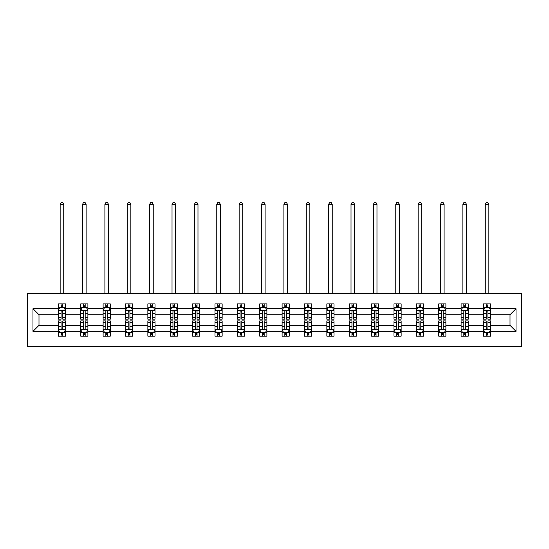<?xml version="1.0" encoding="UTF-8"?>
<svg xmlns="http://www.w3.org/2000/svg" width="549" height="549" viewBox="0 0 549 549"><rect width="100%" height="100%" fill="white"/><g stroke="black" fill="none" stroke-linecap="round" stroke-linejoin="round"><path stroke-width="0.82" d="M27.45 346.57L521.55 346.57L521.55 293.502L27.45 293.502L27.45 346.57M490.641 331.37L490.641 325.344L510.007 325.344L516.026 331.37L490.641 331.37L490.641 336.173L487.917 336.173L487.917 332.516M483.47 331.37L468.27 331.37L468.27 325.344L483.47 325.344L483.47 336.173L490.641 336.173L490.641 332.344L489.296 332.344M468.27 331.37L468.27 336.173L465.545 336.173L465.545 332.516M461.098 331.37L445.891 331.37L445.891 325.344L461.098 325.344L461.098 336.173L468.27 336.173L468.27 332.344L466.918 332.344M445.891 331.37L445.891 336.173L443.167 336.173L443.167 332.516M438.72 331.37L423.519 331.37L423.519 325.344L438.72 325.344L438.72 336.173L445.891 336.173L445.891 332.344L444.546 332.344M423.519 331.37L423.519 336.173L420.795 336.173L420.795 332.516M416.348 331.37L401.147 331.37L401.147 325.344L416.348 325.344L416.348 336.173L423.519 336.173L423.519 332.344L422.167 332.344M401.147 331.37L401.147 336.173L398.416 336.173L398.416 332.516M393.976 331.37L378.769 331.37L378.769 325.344L393.976 325.344L393.976 336.173L401.147 336.173L401.147 332.344L399.796 332.344M378.769 331.37L378.769 336.173L376.044 336.173L376.044 332.516M371.598 331.37L356.397 331.37L356.397 325.344L371.598 325.344L371.598 336.173L378.769 336.173L378.769 332.344L377.424 332.344M356.397 331.37L356.397 336.173L353.673 336.173L353.673 332.516M349.226 331.37L334.018 331.37L334.018 325.344L349.226 325.344L349.226 336.173L356.397 336.173L356.397 332.344L355.045 332.344M334.018 331.37L334.018 336.173L331.294 336.173L331.294 332.516M326.847 331.37L311.647 331.37L311.647 325.344L326.847 325.344L326.847 336.173L334.018 336.173L334.018 332.344L332.673 332.344M311.647 331.37L311.647 336.173L308.922 336.173L308.922 332.516M304.475 331.37L289.275 331.37L289.275 325.344L304.475 325.344L304.475 336.173L311.647 336.173L311.647 332.344L310.302 332.344M289.275 331.37L289.275 336.173L286.551 336.173L286.551 332.516M282.104 331.37L266.896 331.37L266.896 325.344L282.104 325.344L282.104 336.173L289.275 336.173L289.275 332.344L287.923 332.344M266.896 331.37L266.896 336.173L264.172 336.173L264.172 332.516M259.725 331.37L244.525 331.37L244.525 325.344L259.725 325.344L259.725 336.173L266.896 336.173L266.896 332.344L265.551 332.344M244.525 331.37L244.525 336.173L241.8 336.173L241.8 332.516M237.353 331.37L222.153 331.37L222.153 325.344L237.353 325.344L237.353 336.173L244.525 336.173L244.525 332.344L243.173 332.344M222.153 331.37L222.153 336.173L219.422 336.173L219.422 332.516M214.982 331.37L199.774 331.37L199.774 325.344L214.982 325.344L214.982 336.173L222.153 336.173L222.153 332.344L220.801 332.344M199.774 331.37L199.774 336.173L197.05 336.173L197.05 332.516M192.603 331.37L177.402 331.37L177.402 325.344L192.603 325.344L192.603 336.173L199.774 336.173L199.774 332.344L198.429 332.344M177.402 331.37L177.402 336.173L174.678 336.173L174.678 332.516M170.231 331.37L155.024 331.37L155.024 325.344L170.231 325.344L170.231 336.173L177.402 336.173L177.402 332.344L176.051 332.344M155.024 331.37L155.024 336.173L152.299 336.173L152.299 332.516M147.853 331.37L132.652 331.37L132.652 325.344L147.853 325.344L147.853 336.173L155.024 336.173L155.024 332.344L153.679 332.344M132.652 331.37L132.652 336.173L129.928 336.173L129.928 332.516M125.481 331.37L110.28 331.37L110.28 325.344L125.481 325.344L125.481 336.173L132.652 336.173L132.652 332.344L131.307 332.344M110.28 331.37L110.28 336.173L107.556 336.173L107.556 332.516M103.109 331.37L87.902 331.37L87.902 325.344L103.109 325.344L103.109 336.173L110.28 336.173L110.28 332.344L108.928 332.344M87.902 331.37L87.902 336.173L85.177 336.173L85.177 332.516M80.73 331.37L65.53 331.37L65.53 325.344L80.73 325.344L80.73 336.173L87.902 336.173L87.902 332.344L86.557 332.344M65.53 331.37L65.53 336.173L62.806 336.173L62.806 332.516M58.359 331.37L32.974 331.37L32.974 308.71L58.359 308.71L58.359 314.728L38.993 314.728L38.993 325.344L58.359 325.344L58.359 336.173L65.53 336.173L65.53 332.344L64.178 332.344M59.704 307.728L58.359 307.728L58.359 303.899L58.359 308.71M61.083 307.557L61.083 303.899L58.359 303.899L65.53 303.899L65.53 308.71L80.73 308.71L80.73 303.899L87.902 303.899L87.902 308.71L103.109 308.71L103.109 303.899L110.28 303.899L110.28 308.71L125.481 308.71L125.481 303.899L132.652 303.899L132.652 308.71L147.853 308.71L147.853 303.899L155.024 303.899L155.024 308.71L170.231 308.71L170.231 303.899L177.402 303.899L177.402 308.71L192.603 308.71L192.603 303.899L199.774 303.899L199.774 308.71L214.982 308.71L214.982 303.899L222.153 303.899L222.153 308.71L237.353 308.71L237.353 303.899L244.525 303.899L244.525 308.71L259.725 308.71L259.725 303.899L266.896 303.899L266.896 308.71L282.104 308.71L282.104 303.899L289.275 303.899L289.275 308.71L304.475 308.71L304.475 303.899L311.647 303.899L311.647 308.71L326.847 308.71L326.847 303.899L334.018 303.899L334.018 308.71L349.226 308.71L349.226 303.899L356.397 303.899L356.397 308.71L371.598 308.71L371.598 303.899L378.769 303.899L378.769 308.71L393.976 308.71L393.976 303.899L401.147 303.899L401.147 308.71L416.348 308.71L416.348 303.899L423.519 303.899L423.519 308.71L438.72 308.71L438.72 303.899L445.891 303.899L445.891 308.71L461.098 308.71L461.098 303.899L468.27 303.899L468.27 308.71L483.47 308.71L483.47 303.899L490.641 303.899L490.641 308.71L516.026 308.71L516.026 331.37M483.47 308.71L483.47 314.728L468.27 314.728L468.27 308.71M461.098 308.71L461.098 314.728L445.891 314.728L445.891 308.71M438.72 308.71L438.72 314.728L423.519 314.728L423.519 308.71M416.348 308.71L416.348 314.728L401.147 314.728L401.147 308.71M393.976 308.71L393.976 314.728L378.769 314.728L378.769 308.71M371.598 308.71L371.598 314.728L356.397 314.728L356.397 308.71M349.226 308.71L349.226 314.728L334.018 314.728L334.018 308.71M326.847 308.71L326.847 314.728L311.647 314.728L311.647 308.71M304.475 308.71L304.475 314.728L289.275 314.728L289.275 308.71M282.104 308.71L282.104 314.728L266.896 314.728L266.896 308.71M259.725 308.71L259.725 314.728L244.525 314.728L244.525 308.71M237.353 308.71L237.353 314.728L222.153 314.728L222.153 308.71M214.982 308.71L214.982 314.728L199.774 314.728L199.774 308.71M192.603 308.71L192.603 314.728L177.402 314.728L177.402 308.71M170.231 308.71L170.231 314.728L155.024 314.728L155.024 308.71M147.853 308.71L147.853 314.728L132.652 314.728L132.652 308.71M125.481 308.71L125.481 314.728L110.28 314.728L110.28 308.71M103.109 308.71L103.109 314.728L87.902 314.728L87.902 308.71M80.73 308.71L80.73 314.728L65.53 314.728L65.53 308.71M32.974 308.71L38.993 314.728M510.007 325.344L510.007 314.728L490.641 314.728L490.641 308.71M486.194 307.488L487.917 307.488M463.823 307.488L465.545 307.488M441.444 307.488L443.167 307.488M419.072 307.488L420.795 307.488M396.701 307.488L398.416 307.488M374.322 307.488L376.044 307.488M351.95 307.488L353.673 307.488M329.578 307.488L331.294 307.488M307.2 307.488L308.922 307.488M284.828 307.488L286.551 307.488M262.449 307.488L264.172 307.488M240.078 307.488L241.8 307.488M217.706 307.488L219.422 307.488M195.327 307.488L197.05 307.488M172.956 307.488L174.678 307.488M150.584 307.488L152.299 307.488M128.205 307.488L129.928 307.488M105.833 307.488L107.556 307.488M83.455 307.488L85.177 307.488M61.083 307.488L62.806 307.488M61.083 332.584L62.806 332.584M83.455 332.584L85.177 332.584M105.833 332.584L107.556 332.584M128.205 332.584L129.928 332.584M150.584 332.584L152.299 332.584M172.956 332.584L174.678 332.584M195.327 332.584L197.05 332.584M217.706 332.584L219.422 332.584M240.078 332.584L241.8 332.584M262.449 332.584L264.172 332.584M284.828 332.584L286.551 332.584M307.2 332.584L308.922 332.584M329.578 332.584L331.294 332.584M351.95 332.584L353.673 332.584M374.322 332.584L376.044 332.584M396.701 332.584L398.416 332.584M419.072 332.584L420.795 332.584M441.444 332.584L443.167 332.584M463.823 332.584L465.545 332.584M486.194 332.584L487.917 332.584M38.993 325.344L32.974 331.37M516.026 308.71L510.007 314.728M62.806 305.766L61.083 305.766M58.359 317.377L58.359 319.175L61.083 319.175L61.083 317.377L58.359 317.377L58.359 314.728M65.53 314.728L65.53 319.175L62.806 319.175L62.806 311.503C62.229 310.398 61.66 310.398 61.083 311.503L61.083 317.377M64.178 307.728L65.53 307.728L65.53 303.899L62.806 303.899L62.806 307.557M65.53 310.425L64.096 307.557L59.793 307.557L58.359 310.425M63.739 293.502L63.739 204.297L60.15 204.297L60.15 293.502M60.15 204.297L61.227 202.43L62.661 202.43L63.739 204.297M61.083 334.307L62.806 334.307M65.53 322.695L65.53 320.897L62.806 320.897L62.806 322.695L65.53 322.695L65.53 325.344M58.359 325.344L58.359 320.897L61.083 320.897L61.083 328.57C61.66 329.675 62.229 329.675 62.806 328.57L62.806 322.695M59.704 332.344L58.359 332.344L58.359 336.173L61.083 336.173L61.083 332.516M58.359 329.647L59.793 332.516L64.096 332.516L65.53 329.647M85.177 305.766L83.455 305.766M82.082 307.728L80.73 307.728L80.73 303.899L83.455 303.899L83.455 307.557M80.73 317.377L80.73 319.175L83.455 319.175L83.455 317.377L80.73 317.377L80.73 314.728M87.902 314.728L87.902 319.175L85.177 319.175L85.177 311.503C84.608 310.398 84.031 310.398 83.455 311.503L83.455 317.377M86.557 307.728L87.902 307.728L87.902 303.899L85.177 303.899L85.177 307.557M87.902 310.425L86.468 307.557L82.165 307.557L80.73 310.425M86.111 293.502L86.111 204.297L82.528 204.297L82.528 293.502M82.528 204.297L83.599 202.43L85.033 202.43L86.111 204.297M107.556 305.766L105.833 305.766M104.454 307.728L103.109 307.728L103.109 303.899L105.833 303.899L105.833 307.557M103.109 317.377L103.109 319.175L105.833 319.175L105.833 317.377L103.109 317.377L103.109 314.728M110.28 314.728L110.28 319.175L107.556 319.175L107.556 311.503C106.98 310.398 106.403 310.398 105.833 311.503L105.833 317.377M108.928 307.728L110.28 307.728L110.28 303.899L107.556 303.899L107.556 307.557M110.28 310.425L108.846 307.557L104.543 307.557L103.109 310.425M108.482 293.502L108.482 204.297L104.9 204.297L104.9 293.502M104.9 204.297L105.978 202.43L107.412 202.43L108.482 204.297M83.455 334.307L85.177 334.307M87.902 322.695L87.902 320.897L85.177 320.897L85.177 322.695L87.902 322.695L87.902 325.344M80.73 325.344L80.73 320.897L83.455 320.897L83.455 328.57C84.031 329.675 84.601 329.675 85.177 328.57L85.177 322.695M82.082 332.344L80.73 332.344L80.73 336.173L83.455 336.173L83.455 332.516M80.73 329.647L82.165 332.516L86.468 332.516L87.902 329.647M105.833 334.307L107.556 334.307M110.28 322.695L110.28 320.897L107.556 320.897L107.556 322.695L110.28 322.695L110.28 325.344M103.109 325.344L103.109 320.897L105.833 320.897L105.833 328.57C106.403 329.675 106.98 329.675 107.556 328.57L107.556 322.695M104.454 332.344L103.109 332.344L103.109 336.173L105.833 336.173L105.833 332.516M103.109 329.647L104.543 332.516L108.846 332.516L110.28 329.647M129.928 305.766L128.205 305.766M126.833 307.728L125.481 307.728L125.481 303.899L128.205 303.899L128.205 307.557M125.481 317.377L125.481 319.175L128.205 319.175L128.205 317.377L125.481 317.377L125.481 314.728M132.652 314.728L132.652 319.175L129.928 319.175L129.928 311.503C129.351 310.398 128.782 310.398 128.205 311.503L128.205 317.377M131.307 307.728L132.652 307.728L132.652 303.899L129.928 303.899L129.928 307.557M132.652 310.425L131.218 307.557L126.915 307.557L125.481 310.425M130.861 293.502L130.861 204.297L127.272 204.297L127.272 293.502M127.272 204.297L128.349 202.43L129.784 202.43L130.861 204.297M128.205 334.307L129.928 334.307M132.652 322.695L132.652 320.897L129.928 320.897L129.928 322.695L132.652 322.695L132.652 325.344M125.481 325.344L125.481 320.897L128.205 320.897L128.205 328.57C128.782 329.675 129.351 329.675 129.928 328.57L129.928 322.695M126.833 332.344L125.481 332.344L125.481 336.173L128.205 336.173L128.205 332.516M125.481 329.647L126.915 332.516L131.218 332.516L132.652 329.647M152.299 305.766L150.584 305.766M149.204 307.728L147.853 307.728L147.853 303.899L150.584 303.899L150.584 307.557M147.853 317.377L147.853 319.175L150.584 319.175L150.584 317.377L147.853 317.377L147.853 314.728M155.024 314.728L155.024 319.175L152.299 319.175L152.299 311.503C151.73 310.398 151.153 310.398 150.584 311.503L150.584 317.377M153.679 307.728L155.024 307.728L155.024 303.899L152.299 303.899L152.299 307.557M155.024 310.425L153.59 307.557L149.287 307.557L147.853 310.425M153.233 293.502L153.233 204.297L149.651 204.297L149.651 293.502M149.651 204.297L150.721 202.43L152.155 202.43L153.233 204.297M150.584 334.307L152.299 334.307M155.024 322.695L155.024 320.897L152.299 320.897L152.299 322.695L155.024 322.695L155.024 325.344M147.853 325.344L147.853 320.897L150.584 320.897L150.584 328.57C151.153 329.675 151.73 329.675 152.299 328.57L152.299 322.695M149.204 332.344L147.853 332.344L147.853 336.173L150.584 336.173L150.584 332.516M147.853 329.647L149.287 332.516L153.59 332.516L155.024 329.647M174.678 305.766L172.956 305.766M171.576 307.728L170.231 307.728L170.231 303.899L172.956 303.899L172.956 307.557M170.231 317.377L170.231 319.175L172.956 319.175L172.956 317.377L170.231 317.377L170.231 314.728M177.402 314.728L177.402 319.175L174.678 319.175L174.678 311.503C174.102 310.398 173.532 310.398 172.956 311.503L172.956 317.377M176.051 307.728L177.402 307.728L177.402 303.899L174.678 303.899L174.678 307.557M177.402 310.425L175.968 307.557L171.665 307.557L170.231 310.425M175.611 293.502L175.611 204.297L172.022 204.297L172.022 293.502M172.022 204.297L173.1 202.43L174.534 202.43L175.611 204.297M172.956 334.307L174.678 334.307M177.402 322.695L177.402 320.897L174.678 320.897L174.678 322.695L177.402 322.695L177.402 325.344M170.231 325.344L170.231 320.897L172.956 320.897L172.956 328.57C173.525 329.675 174.102 329.675 174.678 328.57L174.678 322.695M171.576 332.344L170.231 332.344L170.231 336.173L172.956 336.173L172.956 332.516M170.231 329.647L171.665 332.516L175.968 332.516L177.402 329.647M197.05 305.766L195.327 305.766M193.955 307.728L192.603 307.728L192.603 303.899L195.327 303.899L195.327 307.557M192.603 317.377L192.603 319.175L195.327 319.175L195.327 317.377L192.603 317.377L192.603 314.728M199.774 314.728L199.774 319.175L197.05 319.175L197.05 311.503C196.48 310.398 195.904 310.398 195.327 311.503L195.327 317.377M198.429 307.728L199.774 307.728L199.774 303.899L197.05 303.899L197.05 307.557M199.774 310.425L198.34 307.557L194.037 307.557L192.603 310.425M197.983 293.502L197.983 204.297L194.394 204.297L194.394 293.502M194.394 204.297L195.471 202.43L196.906 202.43L197.983 204.297M195.327 334.307L197.05 334.307M199.774 322.695L199.774 320.897L197.05 320.897L197.05 322.695L199.774 322.695L199.774 325.344M192.603 325.344L192.603 320.897L195.327 320.897L195.327 328.57C195.904 329.675 196.473 329.675 197.05 328.57L197.05 322.695M193.955 332.344L192.603 332.344L192.603 336.173L195.327 336.173L195.327 332.516M192.603 329.647L194.037 332.516L198.34 332.516L199.774 329.647M219.422 305.766L217.706 305.766M216.327 307.728L214.982 307.728L214.982 303.899L217.706 303.899L217.706 307.557M214.982 317.377L214.982 319.175L217.706 319.175L217.706 317.377L214.982 317.377L214.982 314.728M222.153 314.728L222.153 319.175L219.422 319.175L219.422 311.503C218.852 310.398 218.276 310.398 217.706 311.503L217.706 317.377M220.801 307.728L222.153 307.728L222.153 303.899L219.422 303.899L219.422 307.557M222.153 310.425L220.719 307.557L216.416 307.557L214.982 310.425M220.355 293.502L220.355 204.297L216.773 204.297L216.773 293.502M216.773 204.297L217.85 202.43L219.284 202.43L220.355 204.297M217.706 334.307L219.422 334.307M222.153 322.695L222.153 320.897L219.422 320.897L219.422 322.695L222.153 322.695L222.153 325.344M214.982 325.344L214.982 320.897L217.706 320.897L217.706 328.57C218.276 329.675 218.852 329.675 219.422 328.57L219.422 322.695M216.327 332.344L214.982 332.344L214.982 336.173L217.706 336.173L217.706 332.516M214.982 329.647L216.416 332.516L220.719 332.516L222.153 329.647M241.8 305.766L240.078 305.766M238.698 307.728L237.353 307.728L237.353 303.899L240.078 303.899L240.078 307.557M237.353 317.377L237.353 319.175L240.078 319.175L240.078 317.377L237.353 317.377L237.353 314.728M244.525 314.728L244.525 319.175L241.8 319.175L241.8 311.503C241.224 310.398 240.654 310.398 240.078 311.503L240.078 317.377M243.173 307.728L244.525 307.728L244.525 303.899L241.8 303.899L241.8 307.557M244.525 310.425L243.09 307.557L238.788 307.557L237.353 310.425M242.733 293.502L242.733 204.297L239.144 204.297L239.144 293.502M239.144 204.297L240.222 202.43L241.656 202.43L242.733 204.297M240.078 334.307L241.8 334.307M244.525 322.695L244.525 320.897L241.8 320.897L241.8 322.695L244.525 322.695L244.525 325.344M237.353 325.344L237.353 320.897L240.078 320.897L240.078 328.57C240.654 329.675 241.224 329.675 241.8 328.57L241.8 322.695M238.698 332.344L237.353 332.344L237.353 336.173L240.078 336.173L240.078 332.516M237.353 329.647L238.788 332.516L243.09 332.516L244.525 329.647M264.172 305.766L262.449 305.766M261.077 307.728L259.725 307.728L259.725 303.899L262.449 303.899L262.449 307.557M259.725 317.377L259.725 319.175L262.449 319.175L262.449 317.377L259.725 317.377L259.725 314.728M266.896 314.728L266.896 319.175L264.172 319.175L264.172 311.503C263.602 310.398 263.026 310.398 262.449 311.503L262.449 317.377M265.551 307.728L266.896 307.728L266.896 303.899L264.172 303.899L264.172 307.557M266.896 310.425L265.462 307.557L261.159 307.557L259.725 310.425M265.105 293.502L265.105 204.297L261.523 204.297L261.523 293.502M261.523 204.297L262.594 202.43L264.028 202.43L265.105 204.297M286.551 305.766L284.828 305.766M283.449 307.728L282.104 307.728L282.104 303.899L284.828 303.899L284.828 307.557M282.104 317.377L282.104 319.175L284.828 319.175L284.828 317.377L282.104 317.377L282.104 314.728M289.275 314.728L289.275 319.175L286.551 319.175L286.551 311.503C285.974 310.398 285.405 310.398 284.828 311.503L284.828 317.377M287.923 307.728L289.275 307.728L289.275 303.899L286.551 303.899L286.551 307.557M289.275 310.425L287.841 307.557L283.538 307.557L282.104 310.425M287.477 293.502L287.477 204.297L283.895 204.297L283.895 293.502M283.895 204.297L284.972 202.43L286.406 202.43L287.477 204.297M308.922 305.766L307.2 305.766M305.827 307.728L304.475 307.728L304.475 303.899L307.2 303.899L307.2 307.557M304.475 317.377L304.475 319.175L307.2 319.175L307.2 317.377L304.475 317.377L304.475 314.728M311.647 314.728L311.647 319.175L308.922 319.175L308.922 311.503C308.346 310.398 307.776 310.398 307.2 311.503L307.2 317.377M310.302 307.728L311.647 307.728L311.647 303.899L308.922 303.899L308.922 307.557M311.647 310.425L310.212 307.557L305.91 307.557L304.475 310.425M309.856 293.502L309.856 204.297L306.267 204.297L306.267 293.502M306.267 204.297L307.344 202.43L308.778 202.43L309.856 204.297M331.294 305.766L329.578 305.766M328.199 307.728L326.847 307.728L326.847 303.899L329.578 303.899L329.578 307.557M326.847 317.377L326.847 319.175L329.578 319.175L329.578 317.377L326.847 317.377L326.847 314.728M334.018 314.728L334.018 319.175L331.294 319.175L331.294 311.503C330.724 310.398 330.148 310.398 329.578 311.503L329.578 317.377M332.673 307.728L334.018 307.728L334.018 303.899L331.294 303.899L331.294 307.557M334.018 310.425L332.584 307.557L328.281 307.557L326.847 310.425M332.227 293.502L332.227 204.297L328.645 204.297L328.645 293.502M328.645 204.297L329.716 202.43L331.15 202.43L332.227 204.297M353.673 305.766L351.95 305.766M350.571 307.728L349.226 307.728L349.226 303.899L351.95 303.899L351.95 307.557M349.226 317.377L349.226 319.175L351.95 319.175L351.95 317.377L349.226 317.377L349.226 314.728M356.397 314.728L356.397 319.175L353.673 319.175L353.673 311.503C353.096 310.398 352.527 310.398 351.95 311.503L351.95 317.377M355.045 307.728L356.397 307.728L356.397 303.899L353.673 303.899L353.673 307.557M356.397 310.425L354.963 307.557L350.66 307.557L349.226 310.425M354.606 293.502L354.606 204.297L351.017 204.297L351.017 293.502M351.017 204.297L352.094 202.43L353.529 202.43L354.606 204.297M376.044 305.766L374.322 305.766M372.949 307.728L371.598 307.728L371.598 303.899L374.322 303.899L374.322 307.557M371.598 317.377L371.598 319.175L374.322 319.175L374.322 317.377L371.598 317.377L371.598 314.728M378.769 314.728L378.769 319.175L376.044 319.175L376.044 311.503C375.475 310.398 374.898 310.398 374.322 311.503L374.322 317.377M377.424 307.728L378.769 307.728L378.769 303.899L376.044 303.899L376.044 307.557M378.769 310.425L377.335 307.557L373.032 307.557L371.598 310.425M376.978 293.502L376.978 204.297L373.389 204.297L373.389 293.502M373.389 204.297L374.466 202.43L375.9 202.43L376.978 204.297M398.416 305.766L396.701 305.766M395.321 307.728L393.976 307.728L393.976 303.899L396.701 303.899L396.701 307.557M393.976 317.377L393.976 319.175L396.701 319.175L396.701 317.377L393.976 317.377L393.976 314.728M401.147 314.728L401.147 319.175L398.416 319.175L398.416 311.503C397.847 310.398 397.27 310.398 396.701 311.503L396.701 317.377M399.796 307.728L401.147 307.728L401.147 303.899L398.416 303.899L398.416 307.557M401.147 310.425L399.713 307.557L395.41 307.557L393.976 310.425M399.349 293.502L399.349 204.297L395.767 204.297L395.767 293.502M395.767 204.297L396.845 202.43L398.279 202.43L399.349 204.297M420.795 305.766L419.072 305.766M417.693 307.728L416.348 307.728L416.348 303.899L419.072 303.899L419.072 307.557M416.348 317.377L416.348 319.175L419.072 319.175L419.072 317.377L416.348 317.377L416.348 314.728M423.519 314.728L423.519 319.175L420.795 319.175L420.795 311.503C420.218 310.398 419.649 310.398 419.072 311.503L419.072 317.377M422.167 307.728L423.519 307.728L423.519 303.899L420.795 303.899L420.795 307.557M423.519 310.425L422.085 307.557L417.782 307.557L416.348 310.425M421.728 293.502L421.728 204.297L418.139 204.297L418.139 293.502M418.139 204.297L419.216 202.43L420.651 202.43L421.728 204.297M443.167 305.766L441.444 305.766M440.072 307.728L438.72 307.728L438.72 303.899L441.444 303.899L441.444 307.557M438.72 317.377L438.72 319.175L441.444 319.175L441.444 317.377L438.72 317.377L438.72 314.728M445.891 314.728L445.891 319.175L443.167 319.175L443.167 311.503C442.597 310.398 442.02 310.398 441.444 311.503L441.444 317.377M444.546 307.728L445.891 307.728L445.891 303.899L443.167 303.899L443.167 307.557M445.891 310.425L444.457 307.557L440.154 307.557L438.72 310.425M444.1 293.502L444.1 204.297L440.518 204.297L440.518 293.502M440.518 204.297L441.588 202.43L443.022 202.43L444.1 204.297M465.545 305.766L463.823 305.766M462.443 307.728L461.098 307.728L461.098 303.899L463.823 303.899L463.823 307.557M461.098 317.377L461.098 319.175L463.823 319.175L463.823 317.377L461.098 317.377L461.098 314.728M468.27 314.728L468.27 319.175L465.545 319.175L465.545 311.503C464.969 310.398 464.399 310.398 463.823 311.503L463.823 317.377M466.918 307.728L468.27 307.728L468.27 303.899L465.545 303.899L465.545 307.557M468.27 310.425L466.835 307.557L462.533 307.557L461.098 310.425M466.472 293.502L466.472 204.297L462.889 204.297L462.889 293.502M462.889 204.297L463.967 202.43L465.401 202.43L466.472 204.297M262.449 334.307L264.172 334.307M266.896 322.695L266.896 320.897L264.172 320.897L264.172 322.695L266.896 322.695L266.896 325.344M259.725 325.344L259.725 320.897L262.449 320.897L262.449 328.57C263.026 329.675 263.595 329.675 264.172 328.57L264.172 322.695M261.077 332.344L259.725 332.344L259.725 336.173L262.449 336.173L262.449 332.516M259.725 329.647L261.159 332.516L265.462 332.516L266.896 329.647M284.828 334.307L286.551 334.307M289.275 322.695L289.275 320.897L286.551 320.897L286.551 322.695L289.275 322.695L289.275 325.344M282.104 325.344L282.104 320.897L284.828 320.897L284.828 328.57C285.398 329.675 285.974 329.675 286.551 328.57L286.551 322.695M283.449 332.344L282.104 332.344L282.104 336.173L284.828 336.173L284.828 332.516M282.104 329.647L283.538 332.516L287.841 332.516L289.275 329.647M307.2 334.307L308.922 334.307M311.647 322.695L311.647 320.897L308.922 320.897L308.922 322.695L311.647 322.695L311.647 325.344M304.475 325.344L304.475 320.897L307.2 320.897L307.2 328.57C307.776 329.675 308.346 329.675 308.922 328.57L308.922 322.695M305.827 332.344L304.475 332.344L304.475 336.173L307.2 336.173L307.2 332.516M304.475 329.647L305.91 332.516L310.212 332.516L311.647 329.647M329.578 334.307L331.294 334.307M334.018 322.695L334.018 320.897L331.294 320.897L331.294 322.695L334.018 322.695L334.018 325.344M326.847 325.344L326.847 320.897L329.578 320.897L329.578 328.57C330.148 329.675 330.724 329.675 331.294 328.57L331.294 322.695M328.199 332.344L326.847 332.344L326.847 336.173L329.578 336.173L329.578 332.516M326.847 329.647L328.281 332.516L332.584 332.516L334.018 329.647M351.95 334.307L353.673 334.307M356.397 322.695L356.397 320.897L353.673 320.897L353.673 322.695L356.397 322.695L356.397 325.344M349.226 325.344L349.226 320.897L351.95 320.897L351.95 328.57C352.52 329.675 353.096 329.675 353.673 328.57L353.673 322.695M350.571 332.344L349.226 332.344L349.226 336.173L351.95 336.173L351.95 332.516M349.226 329.647L350.66 332.516L354.963 332.516L356.397 329.647M374.322 334.307L376.044 334.307M378.769 322.695L378.769 320.897L376.044 320.897L376.044 322.695L378.769 322.695L378.769 325.344M371.598 325.344L371.598 320.897L374.322 320.897L374.322 328.57C374.898 329.675 375.468 329.675 376.044 328.57L376.044 322.695M372.949 332.344L371.598 332.344L371.598 336.173L374.322 336.173L374.322 332.516M371.598 329.647L373.032 332.516L377.335 332.516L378.769 329.647M396.701 334.307L398.416 334.307M401.147 322.695L401.147 320.897L398.416 320.897L398.416 322.695L401.147 322.695L401.147 325.344M393.976 325.344L393.976 320.897L396.701 320.897L396.701 328.57C397.27 329.675 397.847 329.675 398.416 328.57L398.416 322.695M395.321 332.344L393.976 332.344L393.976 336.173L396.701 336.173L396.701 332.516M393.976 329.647L395.41 332.516L399.713 332.516L401.147 329.647M419.072 334.307L420.795 334.307M423.519 322.695L423.519 320.897L420.795 320.897L420.795 322.695L423.519 322.695L423.519 325.344M416.348 325.344L416.348 320.897L419.072 320.897L419.072 328.57C419.649 329.675 420.218 329.675 420.795 328.57L420.795 322.695M417.693 332.344L416.348 332.344L416.348 336.173L419.072 336.173L419.072 332.516M416.348 329.647L417.782 332.516L422.085 332.516L423.519 329.647M441.444 334.307L443.167 334.307M445.891 322.695L445.891 320.897L443.167 320.897L443.167 322.695L445.891 322.695L445.891 325.344M438.72 325.344L438.72 320.897L441.444 320.897L441.444 328.57C442.02 329.675 442.597 329.675 443.167 328.57L443.167 322.695M440.072 332.344L438.72 332.344L438.72 336.173L441.444 336.173L441.444 332.516M438.72 329.647L440.154 332.516L444.457 332.516L445.891 329.647M463.823 334.307L465.545 334.307M468.27 322.695L468.27 320.897L465.545 320.897L465.545 322.695L468.27 322.695L468.27 325.344M461.098 325.344L461.098 320.897L463.823 320.897L463.823 328.57C464.392 329.675 464.969 329.675 465.545 328.57L465.545 322.695M462.443 332.344L461.098 332.344L461.098 336.173L463.823 336.173L463.823 332.516M461.098 329.647L462.533 332.516L466.835 332.516L468.27 329.647M487.917 305.766L486.194 305.766M484.822 307.728L483.47 307.728L483.47 303.899L486.194 303.899L486.194 307.557M483.47 317.377L483.47 319.175L486.194 319.175L486.194 317.377L483.47 317.377L483.47 314.728M490.641 314.728L490.641 319.175L487.917 319.175L487.917 311.503C487.34 310.398 486.771 310.398 486.194 311.503L486.194 317.377M489.296 307.728L490.641 307.728L490.641 303.899L487.917 303.899L487.917 307.557M490.641 310.425L489.207 307.557L484.904 307.557L483.47 310.425M488.85 293.502L488.85 204.297L485.261 204.297L485.261 293.502M485.261 204.297L486.339 202.43L487.773 202.43L488.85 204.297M486.194 334.307L487.917 334.307M490.641 322.695L490.641 320.897L487.917 320.897L487.917 322.695L490.641 322.695L490.641 325.344M483.47 325.344L483.47 320.897L486.194 320.897L486.194 328.57C486.771 329.675 487.34 329.675 487.917 328.57L487.917 322.695M484.822 332.344L483.47 332.344L483.47 336.173L486.194 336.173L486.194 332.516M483.47 329.647L484.904 332.516L489.207 332.516L490.641 329.647M65.496 310.357L58.393 310.357M65.53 317.377L62.806 317.377M61.083 313.534L58.359 313.534M65.53 313.534L62.806 313.534M62.806 306.678L61.083 306.678M58.393 329.716L65.496 329.716M58.359 322.695L61.083 322.695M62.806 326.538L65.53 326.538M58.359 326.538L61.083 326.538M61.083 333.394L62.806 333.394M87.867 310.357L80.772 310.357M87.902 317.377L85.177 317.377M83.455 313.534L80.73 313.534M87.902 313.534L85.177 313.534M85.177 306.678L83.455 306.678M110.239 310.357L103.143 310.357M110.28 317.377L107.556 317.377M105.833 313.534L103.109 313.534M110.28 313.534L107.556 313.534M107.556 306.678L105.833 306.678M80.772 329.716L87.867 329.716M80.73 322.695L83.455 322.695M85.177 326.538L87.902 326.538M80.73 326.538L83.455 326.538M83.455 333.394L85.177 333.394M103.143 329.716L110.239 329.716M103.109 322.695L105.833 322.695M107.556 326.538L110.28 326.538M103.109 326.538L105.833 326.538M105.833 333.394L107.556 333.394M132.618 310.357L125.515 310.357M132.652 317.377L129.928 317.377M128.205 313.534L125.481 313.534M132.652 313.534L129.928 313.534M129.928 306.678L128.205 306.678M125.515 329.716L132.618 329.716M125.481 322.695L128.205 322.695M129.928 326.538L132.652 326.538M125.481 326.538L128.205 326.538M128.205 333.394L129.928 333.394M154.99 310.357L147.894 310.357M155.024 317.377L152.299 317.377M150.584 313.534L147.853 313.534M155.024 313.534L152.299 313.534M152.299 306.678L150.584 306.678M147.894 329.716L154.99 329.716M147.853 322.695L150.584 322.695M152.299 326.538L155.024 326.538M147.853 326.538L150.584 326.538M150.584 333.394L152.299 333.394M177.368 310.357L170.265 310.357M177.402 317.377L174.678 317.377M172.956 313.534L170.231 313.534M177.402 313.534L174.678 313.534M174.678 306.678L172.956 306.678M170.265 329.716L177.368 329.716M170.231 322.695L172.956 322.695M174.678 326.538L177.402 326.538M170.231 326.538L172.956 326.538M172.956 333.394L174.678 333.394M199.74 310.357L192.637 310.357M199.774 317.377L197.05 317.377M195.327 313.534L192.603 313.534M199.774 313.534L197.05 313.534M197.05 306.678L195.327 306.678M192.637 329.716L199.74 329.716M192.603 322.695L195.327 322.695M197.05 326.538L199.774 326.538M192.603 326.538L195.327 326.538M195.327 333.394L197.05 333.394M222.112 310.357L215.016 310.357M222.153 317.377L219.422 317.377M217.706 313.534L214.982 313.534M222.153 313.534L219.422 313.534M219.422 306.678L217.706 306.678M215.016 329.716L222.112 329.716M214.982 322.695L217.706 322.695M219.422 326.538L222.153 326.538M214.982 326.538L217.706 326.538M217.706 333.394L219.422 333.394M244.49 310.357L237.388 310.357M244.525 317.377L241.8 317.377M240.078 313.534L237.353 313.534M244.525 313.534L241.8 313.534M241.8 306.678L240.078 306.678M237.388 329.716L244.49 329.716M237.353 322.695L240.078 322.695M241.8 326.538L244.525 326.538M237.353 326.538L240.078 326.538M240.078 333.394L241.8 333.394M266.862 310.357L259.766 310.357M266.896 317.377L264.172 317.377M262.449 313.534L259.725 313.534M266.896 313.534L264.172 313.534M264.172 306.678L262.449 306.678M289.234 310.357L282.138 310.357M289.275 317.377L286.551 317.377M284.828 313.534L282.104 313.534M289.275 313.534L286.551 313.534M286.551 306.678L284.828 306.678M311.612 310.357L304.51 310.357M311.647 317.377L308.922 317.377M307.2 313.534L304.475 313.534M311.647 313.534L308.922 313.534M308.922 306.678L307.2 306.678M333.984 310.357L326.888 310.357M334.018 317.377L331.294 317.377M329.578 313.534L326.847 313.534M334.018 313.534L331.294 313.534M331.294 306.678L329.578 306.678M356.363 310.357L349.26 310.357M356.397 317.377L353.673 317.377M351.95 313.534L349.226 313.534M356.397 313.534L353.673 313.534M353.673 306.678L351.95 306.678M378.735 310.357L371.632 310.357M378.769 317.377L376.044 317.377M374.322 313.534L371.598 313.534M378.769 313.534L376.044 313.534M376.044 306.678L374.322 306.678M401.106 310.357L394.01 310.357M401.147 317.377L398.416 317.377M396.701 313.534L393.976 313.534M401.147 313.534L398.416 313.534M398.416 306.678L396.701 306.678M423.485 310.357L416.382 310.357M423.519 317.377L420.795 317.377M419.072 313.534L416.348 313.534M423.519 313.534L420.795 313.534M420.795 306.678L419.072 306.678M445.857 310.357L438.761 310.357M445.891 317.377L443.167 317.377M441.444 313.534L438.72 313.534M445.891 313.534L443.167 313.534M443.167 306.678L441.444 306.678M468.228 310.357L461.133 310.357M468.27 317.377L465.545 317.377M463.823 313.534L461.098 313.534M468.27 313.534L465.545 313.534M465.545 306.678L463.823 306.678M259.766 329.716L266.862 329.716M259.725 322.695L262.449 322.695M264.172 326.538L266.896 326.538M259.725 326.538L262.449 326.538M262.449 333.394L264.172 333.394M282.138 329.716L289.234 329.716M282.104 322.695L284.828 322.695M286.551 326.538L289.275 326.538M282.104 326.538L284.828 326.538M284.828 333.394L286.551 333.394M304.51 329.716L311.612 329.716M304.475 322.695L307.2 322.695M308.922 326.538L311.647 326.538M304.475 326.538L307.2 326.538M307.2 333.394L308.922 333.394M326.888 329.716L333.984 329.716M326.847 322.695L329.578 322.695M331.294 326.538L334.018 326.538M326.847 326.538L329.578 326.538M329.578 333.394L331.294 333.394M349.26 329.716L356.363 329.716M349.226 322.695L351.95 322.695M353.673 326.538L356.397 326.538M349.226 326.538L351.95 326.538M351.95 333.394L353.673 333.394M371.632 329.716L378.735 329.716M371.598 322.695L374.322 322.695M376.044 326.538L378.769 326.538M371.598 326.538L374.322 326.538M374.322 333.394L376.044 333.394M394.01 329.716L401.106 329.716M393.976 322.695L396.701 322.695M398.416 326.538L401.147 326.538M393.976 326.538L396.701 326.538M396.701 333.394L398.416 333.394M416.382 329.716L423.485 329.716M416.348 322.695L419.072 322.695M420.795 326.538L423.519 326.538M416.348 326.538L419.072 326.538M419.072 333.394L420.795 333.394M438.761 329.716L445.857 329.716M438.72 322.695L441.444 322.695M443.167 326.538L445.891 326.538M438.72 326.538L441.444 326.538M441.444 333.394L443.167 333.394M461.133 329.716L468.228 329.716M461.098 322.695L463.823 322.695M465.545 326.538L468.27 326.538M461.098 326.538L463.823 326.538M463.823 333.394L465.545 333.394M490.607 310.357L483.504 310.357M490.641 317.377L487.917 317.377M486.194 313.534L483.47 313.534M490.641 313.534L487.917 313.534M487.917 306.678L486.194 306.678M483.504 329.716L490.607 329.716M483.47 322.695L486.194 322.695M487.917 326.538L490.641 326.538M483.47 326.538L486.194 326.538M486.194 333.394L487.917 333.394"/></g></svg>
